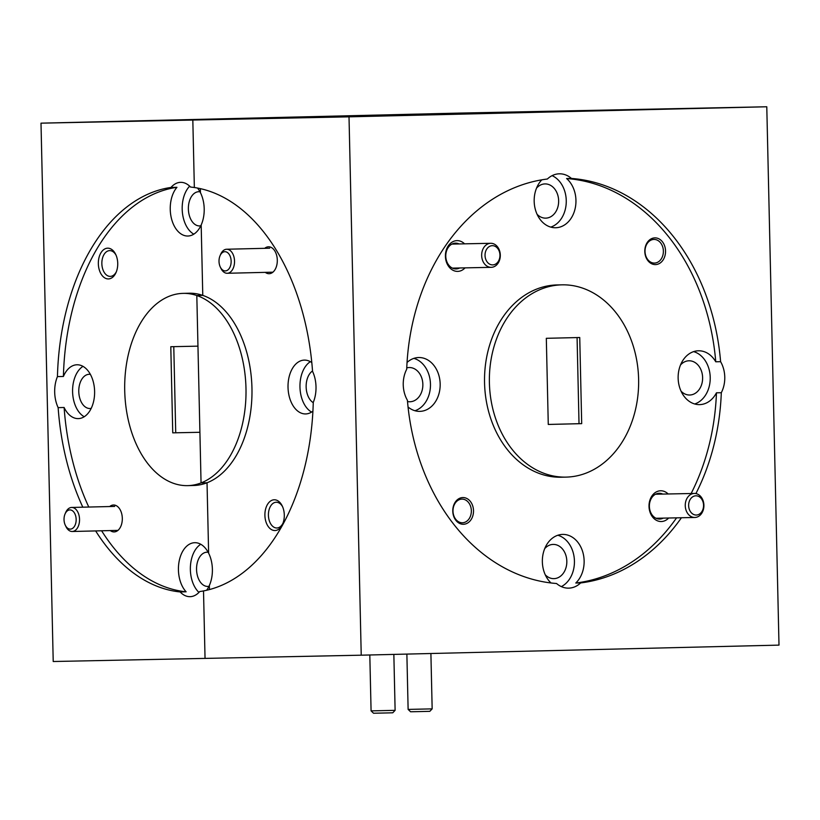 <?xml version="1.0" encoding="UTF-8"?>
<svg xmlns="http://www.w3.org/2000/svg" width="820" height="820" viewBox="0 0 820 820"><rect width="100%" height="100%" fill="white"/><g stroke="black" fill="none" stroke-linecap="round" stroke-linejoin="round"><path stroke-width="1.23" d="M110.29 530.571A13.458 8.487 -91.4 0 0 114.123 531.924A13.458 8.487 -91.4 0 0 120.909 526.143A13.458 8.487 -91.4 0 0 120.53 510.46A13.458 8.487 -91.4 0 0 113.519 505.007A13.458 8.487 -91.4 0 0 109.706 506.545M107.686 248.173A15.385 9.707 -91.4 0 0 98.338 263.753A15.385 9.707 -91.4 0 0 108.383 278.933A15.385 9.707 -91.4 0 0 116.132 272.322A15.385 9.707 -91.4 0 0 115.702 254.405A15.385 9.707 -91.4 0 0 107.686 248.173M116.05 255.174A12.884 8.128 -91.4 0 0 109.685 250.623A12.884 8.128 -91.4 0 0 109.665 250.623A12.884 8.128 -91.4 0 0 101.854 263.691A12.884 8.128 -91.4 0 0 110.269 276.391A12.884 8.128 -91.4 0 0 110.29 276.391A12.884 8.128 -91.4 0 0 116.45 271.543M188.866 293.232A96.155 60.649 88.6 0 1 189 293.232A96.155 60.649 88.6 0 1 189.133 293.222A96.155 60.649 88.6 0 1 202.776 295.385L201.177 224.977A26.927 16.984 88.6 0 1 187.872 236.027A26.927 16.984 88.6 0 1 187.841 236.027A26.927 16.984 88.6 0 1 171.226 217.577A26.927 16.984 88.6 0 1 176.946 187.308L170.98 187.452A26.927 16.984 88.6 0 1 180.615 182.337A26.927 16.984 88.6 0 1 180.646 182.337A26.927 16.984 88.6 0 1 190.547 187.052A202.899 127.961 -91.4 0 1 194.35 187.524L192.823 120.048L610.592 109.972L192.823 120.048L194.35 187.524A202.899 127.961 88.6 0 1 312.553 371.368A26.927 16.984 88.6 0 1 313.26 402.394A202.899 127.961 88.6 0 1 203.514 590.923L205.041 658.399L203.514 590.923A202.899 127.961 -91.4 0 1 199.721 591.548A26.927 16.984 88.6 0 1 190.086 596.673A26.927 16.984 88.6 0 1 190.055 596.673A26.927 16.984 88.6 0 1 180.154 591.948L186.119 591.804A26.927 16.984 88.6 0 1 179.037 561.833A26.927 16.984 88.6 0 1 194.76 542.697A26.927 16.984 88.6 0 1 194.801 542.697A26.927 16.984 88.6 0 1 208.628 553.182L207.029 482.775L208.628 553.182A26.927 16.984 88.6 0 1 209.356 585.48A26.927 16.984 88.6 0 1 206.599 590.267M198.942 592.409A26.927 16.984 88.6 0 1 190.383 567.091A26.927 16.984 88.6 0 1 200.767 544.265M91.204 408.38A17.117 10.793 88.6 0 1 89.985 408.514A17.117 10.793 88.6 0 1 89.954 408.514A17.117 10.793 88.6 0 1 78.781 391.642A17.117 10.793 88.6 0 1 89.154 374.299A17.117 10.793 88.6 0 1 89.185 374.299A17.117 10.793 88.6 0 1 90.385 374.371M78.248 418.61A26.927 16.984 88.6 0 1 64.114 407.489L58.138 407.632A26.927 16.984 88.6 0 1 57.441 376.606L63.406 376.462A26.927 16.984 88.6 0 1 76.988 364.777A26.927 16.984 88.6 0 1 77.018 364.777A26.927 16.984 88.6 0 1 94.607 391.314A26.927 16.984 88.6 0 1 78.279 418.61A26.927 16.984 88.6 0 1 78.248 418.61M84.204 416.744A26.927 16.984 88.6 0 1 72.59 391.816A26.927 16.984 88.6 0 1 82.994 366.356M200.797 225.787A17.117 10.793 88.6 0 1 199.578 225.93A17.117 10.793 88.6 0 1 188.374 209.059A17.117 10.793 88.6 0 1 198.748 191.706A17.117 10.793 88.6 0 1 198.778 191.706A17.117 10.793 88.6 0 1 199.977 191.788M193.807 234.161A26.927 16.984 88.6 0 1 182.337 211.867A26.927 16.984 88.6 0 1 189.656 186.171M196.81 295.528A96.155 60.649 -91.4 0 0 183.167 293.365A96.155 60.649 -91.4 0 0 183.034 293.375A96.155 60.649 -91.4 0 0 124.722 390.853A96.155 60.649 -91.4 0 0 187.534 485.635A96.155 60.649 -91.4 0 0 187.667 485.635A96.155 60.649 -91.4 0 0 201.054 482.918L207.029 482.775L201.054 482.918L196.81 295.528L202.776 295.385L196.81 295.528L197.958 346.153L170.796 346.716L172.743 432.847L199.906 432.294L201.054 482.918A96.155 60.649 88.6 0 0 245.979 388.26A96.155 60.649 88.6 0 0 196.81 295.528M208.977 586.29A17.117 10.793 88.6 0 1 207.757 586.433A17.117 10.793 88.6 0 1 207.737 586.433A17.117 10.793 88.6 0 1 196.554 569.562A17.117 10.793 88.6 0 1 206.937 552.208A17.117 10.793 88.6 0 1 206.958 552.208A17.117 10.793 88.6 0 1 208.157 552.29M186.119 591.804A202.899 127.961 88.6 0 1 101.618 530.786M88.785 507.047A202.899 127.961 88.6 0 1 64.114 407.489M58.138 407.632A202.899 127.961 -91.4 0 0 82.82 507.19M95.653 530.929A202.899 127.961 -91.4 0 0 180.154 591.948M209.356 585.48L209.448 589.559L209.356 585.48M200.346 188.641L200.439 192.679L200.346 188.641M197.507 188.057A26.927 16.984 88.6 0 1 200.439 192.679A26.927 16.984 88.6 0 1 201.177 224.977L202.776 295.385A96.155 60.649 88.6 0 1 251.955 388.116A96.155 60.649 88.6 0 1 207.029 482.775A96.155 60.649 88.6 0 1 193.633 485.491A96.155 60.649 88.6 0 1 193.499 485.491M63.406 376.462A202.899 127.961 88.6 0 1 176.946 187.308M170.98 187.452A202.899 127.961 -91.4 0 0 57.441 376.606M349.012 116.84L41 123.164L53.218 661.514L361.231 655.19L349.012 116.84L766.782 106.764L779 645.114L361.231 655.19M766.782 106.764L458.769 113.098L41 123.164M199.906 432.283L172.743 432.847M173.778 346.655L175.726 432.775M265.28 272.363A13.458 8.487 -91.4 0 0 269.124 273.706A13.458 8.487 -91.4 0 0 275.899 267.925A13.458 8.487 -91.4 0 0 275.52 252.242A13.458 8.487 -91.4 0 0 268.509 246.789A13.458 8.487 -91.4 0 0 264.706 248.327M274.249 499.78A15.385 9.707 -91.4 0 0 264.901 515.36A15.385 9.707 -91.4 0 0 274.946 530.54A15.385 9.707 -91.4 0 0 282.695 523.939A15.385 9.707 -91.4 0 0 282.264 506.012A15.385 9.707 -91.4 0 0 274.249 499.78M282.613 506.78A12.884 8.128 -91.4 0 0 276.248 502.24A12.884 8.128 -91.4 0 0 276.227 502.24A12.884 8.128 -91.4 0 0 268.417 515.298A12.884 8.128 -91.4 0 0 276.832 527.998A12.884 8.128 -91.4 0 0 276.853 527.998A12.884 8.128 -91.4 0 0 283.013 523.15M312.922 411.127A26.927 16.984 88.6 0 1 305.655 413.936A26.927 16.984 88.6 0 1 305.614 413.936A26.927 16.984 88.6 0 1 288.025 387.399A26.927 16.984 88.6 0 1 304.353 360.103A26.927 16.984 88.6 0 1 304.394 360.103A26.927 16.984 88.6 0 1 311.815 362.614M311.579 412.081A26.927 16.984 88.6 0 1 299.966 387.142A26.927 16.984 88.6 0 1 310.36 361.681M680.508 364.992A17.117 13.284 -91.2 0 1 688.943 360.79A17.117 13.284 -91.2 0 1 688.984 360.79A17.117 13.284 -91.2 0 1 702.617 377.61A17.117 13.284 -91.2 0 1 689.722 395.014A17.117 13.284 -91.2 0 1 689.681 395.014A17.117 13.284 -91.2 0 1 681.051 391.171M720.606 361.681L715.757 361.784A26.927 20.889 88.8 0 0 698.476 350.786A26.927 20.889 88.8 0 0 698.425 350.786A26.927 20.889 88.8 0 0 678.14 378.174A26.927 20.889 88.8 0 0 699.583 404.619A26.927 20.889 88.8 0 0 699.644 404.619A26.927 20.889 88.8 0 0 716.454 392.811L721.303 392.708A26.927 20.889 88.8 0 0 720.606 361.681A202.899 157.46 88.8 0 0 571.458 178.442A26.927 20.889 88.8 0 0 559.363 173.809A26.927 20.889 88.8 0 0 559.301 173.809A26.927 20.889 88.8 0 0 547.381 179.016A202.899 157.46 88.8 0 0 406.71 369.246A26.927 20.889 88.8 0 0 407.407 400.273A202.899 157.46 88.8 0 0 556.554 583.512A26.927 20.889 88.8 0 0 568.649 588.145A26.927 20.889 88.8 0 0 568.711 588.145A26.927 20.889 88.8 0 0 580.632 582.938A202.899 157.46 88.8 0 0 681.43 517.748M694.724 403.983A26.927 20.889 88.8 0 0 710.222 377.477A26.927 20.889 88.8 0 0 693.648 351.626M536.547 188.108A17.117 13.284 -91.2 0 1 544.972 183.916A17.117 13.284 -91.2 0 1 545.013 183.916A17.117 13.284 -91.2 0 1 558.645 200.726A17.117 13.284 -91.2 0 1 545.751 218.14A17.117 13.284 -91.2 0 1 545.72 218.14A17.117 13.284 -91.2 0 1 537.079 214.297M571.458 178.442L566.599 178.534A26.927 20.889 88.8 0 1 575.158 208.485A26.927 20.889 88.8 0 1 555.673 227.745A26.927 20.889 88.8 0 1 555.622 227.745A26.927 20.889 88.8 0 1 535.48 209.961A26.927 20.889 88.8 0 1 541.805 179.836M550.753 227.109A26.927 20.889 88.8 0 0 566.251 202.232A26.927 20.889 88.8 0 0 552.116 175.644M406.761 367.883A17.117 13.284 -91.2 0 1 409.19 367.534A17.117 13.284 -91.2 0 1 409.221 367.534A17.117 13.284 -91.2 0 1 422.853 384.354A17.117 13.284 -91.2 0 1 409.959 401.759A17.117 13.284 -91.2 0 1 409.928 401.759A17.117 13.284 -91.2 0 1 407.519 401.533M408.053 407.007A26.927 20.889 88.8 0 0 419.83 411.373A26.927 20.889 88.8 0 0 419.891 411.363A26.927 20.889 88.8 0 0 440.166 383.985A26.927 20.889 88.8 0 0 418.723 357.53A26.927 20.889 88.8 0 0 418.661 357.53A26.927 20.889 88.8 0 0 407.048 362.46M414.961 410.738A26.927 20.889 88.8 0 0 430.469 384.221A26.927 20.889 88.8 0 0 413.885 358.371M544.726 548.611A17.117 13.284 -91.2 0 1 553.151 544.418A17.117 13.284 -91.2 0 1 553.192 544.418A17.117 13.284 -91.2 0 1 566.825 561.228A17.117 13.284 -91.2 0 1 553.93 578.643A17.117 13.284 -91.2 0 1 553.9 578.643A17.117 13.284 -91.2 0 1 545.259 574.799M580.632 582.938L575.784 583.03A26.927 20.889 88.8 0 0 582.979 552.741A26.927 20.889 88.8 0 0 562.694 534.414A26.927 20.889 88.8 0 0 562.633 534.414A26.927 20.889 88.8 0 0 543.27 553.141A26.927 20.889 88.8 0 0 550.999 582.979M561.341 586.607A26.927 20.889 88.8 0 0 574.359 559.466A26.927 20.889 88.8 0 0 557.856 535.245M655.477 264.593A13.366 10.373 88.8 0 0 665.543 250.981A13.366 10.373 88.8 0 0 654.872 237.872A13.366 10.373 88.8 0 0 644.807 251.484A13.366 10.373 88.8 0 0 655.477 264.593M654.473 263.077A11.828 9.174 88.8 0 0 663.38 251.053A11.828 9.174 88.8 0 0 653.96 239.43A11.828 9.174 88.8 0 0 653.929 239.43A11.828 9.174 88.8 0 0 645.022 251.463A11.828 9.174 88.8 0 0 654.442 263.077A11.828 9.174 88.8 0 0 654.473 263.077M463.443 524.277A13.366 10.373 88.8 0 0 473.509 510.665A13.366 10.373 88.8 0 0 462.839 497.555A13.366 10.373 88.8 0 0 452.773 511.167A13.366 10.373 88.8 0 0 463.443 524.277M462.439 522.76A11.828 9.174 88.8 0 0 471.346 510.737A11.828 9.174 88.8 0 0 461.926 499.113A11.828 9.174 88.8 0 0 461.896 499.113A11.828 9.174 88.8 0 0 452.988 511.147A11.828 9.174 88.8 0 0 462.408 522.76A11.828 9.174 88.8 0 0 462.439 522.76M464.561 243.837A15.385 11.941 88.8 0 0 457.006 240.629A15.385 11.941 88.8 0 0 445.414 256.291A15.385 11.941 88.8 0 0 457.703 271.389A15.385 11.941 88.8 0 0 465.053 267.873M459.128 243.95A12.884 10.004 88.8 0 0 455.51 243.161A12.884 10.004 88.8 0 0 445.783 256.26A12.884 10.004 88.8 0 0 456.043 268.919A12.884 10.004 88.8 0 0 456.074 268.919A12.884 10.004 88.8 0 0 459.63 267.986M668.156 493.978A15.385 11.941 88.8 0 0 660.612 490.77A15.385 11.941 88.8 0 0 649.02 506.432A15.385 11.941 88.8 0 0 661.309 521.53A15.385 11.941 88.8 0 0 668.659 518.014M662.734 494.091A12.884 10.004 88.8 0 0 659.116 493.302A12.884 10.004 88.8 0 0 659.085 493.302A12.884 10.004 88.8 0 0 649.378 506.401A12.884 10.004 88.8 0 0 659.649 519.06A12.884 10.004 88.8 0 0 659.669 519.06A12.884 10.004 88.8 0 0 663.226 518.127M557.385 284.94A96.155 74.62 88.8 0 0 557.18 284.94A96.155 74.62 88.8 0 0 556.975 284.94A96.155 74.62 88.8 0 0 484.548 382.745A96.155 74.62 88.8 0 0 561.126 477.219A96.155 74.62 88.8 0 0 561.341 477.209M561.823 284.847A96.155 74.62 88.8 0 0 489.396 382.643A96.155 74.62 88.8 0 0 565.984 477.117A96.155 74.62 88.8 0 0 566.189 477.107A96.155 74.62 88.8 0 0 638.616 379.311A96.155 74.62 88.8 0 0 562.028 284.837A96.155 74.62 88.8 0 0 561.823 284.847M313.25 402.681A17.117 10.793 88.6 0 1 306.147 386.958A17.117 10.793 88.6 0 1 312.533 370.958M577.075 337.573L579.022 423.694L548.272 424.442L546.315 338.311L579.74 337.512L581.698 423.643L579.022 423.694M581.698 423.643L548.272 424.452M715.757 361.784A202.899 157.46 88.8 0 0 566.599 178.534M695.913 493.578A202.899 157.46 88.8 0 0 721.303 392.708M575.784 583.03A202.899 157.46 88.8 0 0 676.572 517.851M691.147 493.507A202.899 157.46 88.8 0 0 716.454 392.811M64.965 524.462A9.614 6.068 -91.4 0 0 65.303 525.241A9.614 6.068 -91.4 0 0 73.575 527.516A9.614 6.068 -91.4 0 0 75.225 514.581A9.614 6.068 -91.4 0 0 65.026 514.037A9.614 6.068 -91.4 0 0 64.965 524.462M65.026 514.037L65.631 512.623A12.023 7.585 88.6 0 1 71.668 507.457A12.023 7.585 88.6 0 1 78.371 513.299A12.023 7.585 88.6 0 1 78.669 525.323A12.023 7.585 88.6 0 1 72.242 531.493A12.023 7.585 88.6 0 1 65.969 526.624L65.303 525.241M223.686 270.61A9.614 6.068 -91.4 0 0 230.984 263.733A9.614 6.068 -91.4 0 0 226.474 251.996A9.614 6.068 -91.4 0 0 220.016 255.819A9.614 6.068 -91.4 0 0 220.293 267.023A9.614 6.068 -91.4 0 0 223.686 270.61M220.016 255.819L220.621 254.405A12.023 7.585 88.6 0 1 226.658 249.239A12.023 7.585 88.6 0 1 228.688 249.628A12.023 7.585 88.6 0 1 234.499 262.697A12.023 7.585 88.6 0 1 227.232 273.275A12.023 7.585 88.6 0 1 225.203 272.886A12.023 7.585 88.6 0 1 220.959 268.406L220.293 267.023M395.117 710.335L392.77 712.795L388.444 712.908L373.541 713.236L371.081 710.889L395.117 710.335L393.846 654.401M432.16 708.87L429.813 711.329L421.439 711.534L410.584 711.77L408.124 709.413L432.16 708.87L430.9 653.509M487.459 262.318A9.614 7.462 88.8 0 0 498.006 261.846A9.614 7.462 88.8 0 0 497.525 248.255A9.614 7.462 88.8 0 0 486.988 248.726A9.614 7.462 88.8 0 0 487.459 262.318M497.268 246.523A12.023 9.327 -91.2 0 1 499.718 259.632A12.023 9.327 -91.2 0 1 491.231 267.33A12.023 9.327 -91.2 0 1 484.692 264.101A12.023 9.327 -91.2 0 1 482.242 251.002A12.023 9.327 -91.2 0 1 490.729 243.294A12.023 9.327 -91.2 0 1 497.268 246.523M691.065 512.459A9.614 7.462 88.8 0 0 701.612 511.987A9.614 7.462 88.8 0 0 701.131 498.396A9.614 7.462 88.8 0 0 690.583 498.867A9.614 7.462 88.8 0 0 691.065 512.459M700.874 496.674A12.023 9.327 -91.2 0 1 703.324 509.773A12.023 9.327 -91.2 0 1 694.827 517.471A12.023 9.327 -91.2 0 1 688.287 514.242A12.023 9.327 -91.2 0 1 685.838 501.143A12.023 9.327 -91.2 0 1 694.335 493.445A12.023 9.327 -91.2 0 1 700.874 496.674M189 293.232L183.034 293.375M193.633 485.491L187.667 485.635M561.126 477.219L565.984 477.117M557.18 284.94L562.028 284.837M72.242 531.493L117.936 530.386M71.668 507.457L114.667 506.422M227.232 273.275L272.927 272.178M226.658 249.239L269.657 248.204M371.081 710.889L369.81 654.985M408.124 709.413L406.874 654.093M491.231 267.33L452.425 268.13M490.729 243.294L451.933 244.093M694.827 517.471L656.02 518.271M694.335 493.445L655.528 494.234"/></g></svg>
